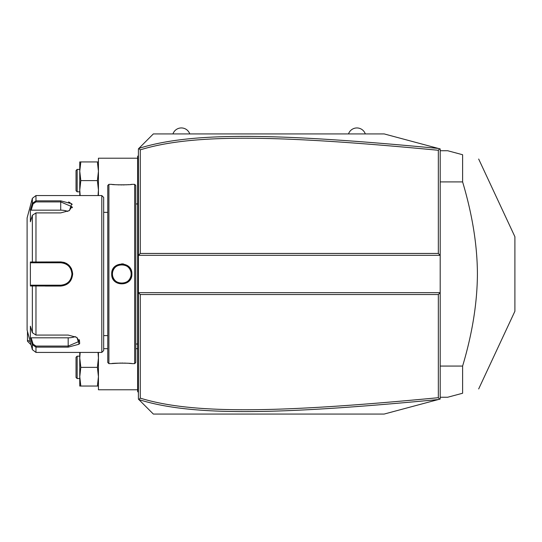 <?xml version="1.0" encoding="UTF-8"?>
<svg xmlns="http://www.w3.org/2000/svg" width="542" height="542" viewBox="0 0 542 542"><rect width="100%" height="100%" fill="white"/><g stroke="black" fill="none" stroke-linecap="round" stroke-linejoin="round"><path stroke-width="0.81" d="M438.329 294.53L440.199 292.666L440.199 399.041L384.17 414.054L153.345 414.054L138.406 399.115L138.406 255.316L440.199 255.316L440.199 292.666L138.406 292.666L140.27 294.53L140.27 398.126C192.972 414.474 278.981 412.896 438.329 397.699L438.329 294.53L140.27 294.53M440.199 255.316L440.199 148.935L439.637 148.786L438.329 150.276C279.34 135.127 193.27 133.447 140.27 149.856L140.27 253.446L438.329 253.446L440.199 255.316M140.27 253.446L138.406 255.316L138.406 148.86L153.345 133.921L384.17 133.921L439.637 148.786M138.813 399.522L140.27 398.126M138.813 148.454L140.27 149.856M438.349 148.44C278.554 133.257 192.39 131.516 138.887 148.386M438.329 253.446L438.329 150.276M439.637 399.19L438.329 397.699M138.887 399.589C192.092 416.398 278.195 414.772 438.349 399.535M138.406 155.588L137.661 156.333L137.661 157.078L138.406 156.333L137.661 157.078L137.661 176.875L138.406 176.875L137.661 176.875L137.661 184.382L138.406 184.382M138.406 191.929L137.661 192.003L137.661 184.382M138.406 202.911L137.661 202.837L137.661 192.003M138.406 345.064L137.661 345.139L137.661 202.837M138.406 356.047L137.661 355.972L137.661 345.139M138.406 392.388L137.661 391.642L137.661 355.972M137.661 390.897L138.406 391.642L137.661 390.897M134.667 184.348L134.667 363.628L135.791 362.51L135.791 185.466L134.667 184.348L131.869 184.348C132.431 184.978 111.103 184.971 111.699 184.348L112.052 184.388M123.678 264.001L121.713 263.818M134.667 363.628L131.869 363.628C132.465 363.004 111.137 362.998 111.699 363.628L108.901 363.628L108.901 184.348L111.699 184.348M111.699 273.988C111.117 260.858 132.444 260.858 131.869 273.988C132.451 287.118 111.117 287.118 111.699 273.988L112.445 273.988C111.862 261.942 131.706 261.942 131.123 273.988C131.706 286.034 111.862 286.034 112.445 273.988A9.336 9.336 0 0 0 112.465 274.557M112.865 184.47L114.748 184.646M115.92 184.727L116.774 184.781M117.838 184.836L119.186 184.89M120.73 184.917L121.781 184.924M122.865 184.917L124.375 184.89M125.758 184.836L126.936 184.775M127.688 184.727L128.888 184.639M130.703 184.47L131.516 184.388M131.869 363.628L131.516 363.587M130.703 363.506L128.888 363.336M127.655 363.248L126.814 363.194M125.751 363.14L124.369 363.093M122.858 363.059L121.781 363.052M120.71 363.059L112.052 363.587M108.901 363.628L107.777 362.51L107.777 185.466L108.901 184.348M101.801 195.554L101.801 352.422L103.671 350.559L103.671 197.417L101.801 195.554L35.968 195.554L35.968 200.838L60.718 200.838L71.659 203.765L69.451 210.553L60.718 212.904L35.968 212.904L32.364 215.276L30.386 221.759L30.386 209.774L32.364 203.291L35.968 200.838L35.968 201.909L60.718 201.909L71.923 206.705L69.173 210.73M72.221 207.755L72.418 207.322M72.215 204.476L71.449 203.562M70.121 202.647L68.522 201.956M101.801 352.422L35.968 352.422L35.968 347.144L32.364 344.685L30.386 338.208L30.386 326.216L32.364 332.7L32.364 285.973L30.386 285.973L30.386 262.003L60.718 261.922C67.933 262.606 71.917 266.63 72.669 273.988C71.923 281.345 67.94 285.363 60.718 286.054L32.364 285.973L33.082 285.194L31.158 285.194L60.718 285.194L35.968 285.194L35.968 335.071L68.184 335.071L76.923 337.422L79.132 344.211L68.184 347.137L35.968 347.144L68.184 347.137L68.184 346.074L35.968 346.074L33.082 344.129L31.158 337.815L68.184 337.815A11.206 5.603 0 0 0 75.291 336.541M71.625 269.056L71.253 268.297M66.944 263.69L66.185 263.256M65.155 262.782L63.61 262.281M60.779 261.922L60.718 262.782C67.499 263.432 71.232 267.172 71.923 273.988C71.232 280.803 67.499 284.536 60.718 285.194A11.206 11.206 0 0 0 61.354 285.173M60.731 201.909L60.718 200.838M33.082 344.129L32.364 344.685L32.364 349.658L27.1 330.017L27.1 217.965L32.364 198.318L32.364 203.291L33.082 203.846L35.968 201.909M32.364 215.276L32.364 262.003L33.082 262.782L60.718 262.782A11.206 11.206 0 0 1 61.348 262.802M79.701 343.479L79.389 339.719M45.399 286.054L60.718 286.054L60.718 285.194M30.386 209.774L31.158 210.16L33.082 203.846M31.158 210.16L60.718 210.16A11.206 5.603 180 0 1 67.825 211.434M31.158 262.782L33.082 262.782L31.158 262.782L30.386 262.003M33.313 262.782L35.338 262.782M35.968 212.904L35.968 262.782L60.718 262.782M61.984 262.856A11.206 11.206 0 0 1 63.258 263.073M64.512 263.446A11.206 11.206 0 0 1 65.121 263.683M66.287 264.266A11.206 11.206 0 0 1 66.849 264.611M66.869 264.625A11.206 11.206 0 0 1 67.384 264.984M68.394 265.824A11.206 11.206 0 0 1 68.854 266.285M69.701 267.294A11.206 11.206 0 0 1 70.074 267.829M71.009 269.557A11.206 11.206 0 0 1 71.246 270.16M71.619 271.413A11.206 11.206 0 0 1 71.842 272.687M71.903 273.337A11.206 11.206 0 0 1 71.903 274.638M71.842 275.289A11.206 11.206 0 0 1 71.619 276.562M71.246 277.816A11.206 11.206 0 0 1 71.009 278.419M70.074 280.146A11.206 11.206 0 0 1 69.701 280.681M68.854 281.684A11.206 11.206 0 0 1 68.394 282.152M67.384 282.992A11.206 11.206 0 0 1 66.856 283.358M66.849 283.364A11.206 11.206 0 0 1 66.293 283.71M65.121 284.293A11.206 11.206 0 0 1 64.512 284.53M63.265 284.902A11.206 11.206 0 0 1 61.991 285.119M33.313 285.194L35.338 285.194M30.386 285.973L31.158 285.194M32.364 332.7L35.968 335.071M76.639 337.246L79.389 341.27L68.184 346.074L68.184 337.815M30.386 338.208L31.158 337.815M112.519 275.126A9.336 9.336 0 0 0 112.6 275.695M112.722 276.257A9.336 9.336 0 0 0 112.885 276.806M113.075 277.348A9.336 9.336 0 0 0 113.84 278.893M114.159 279.374A9.336 9.336 0 0 0 114.504 279.835M114.877 280.275A9.336 9.336 0 0 0 115.283 280.688M115.71 281.081A9.336 9.336 0 0 0 116.157 281.44M116.632 281.772A9.336 9.336 0 0 0 117.628 282.348M118.149 282.592A9.336 9.336 0 0 0 118.684 282.795M119.233 282.971A9.336 9.336 0 0 0 119.789 283.114M120.358 283.215A9.336 9.336 0 0 0 120.927 283.283M121.496 283.324A9.336 9.336 0 0 0 122.072 283.324M122.641 283.283A9.336 9.336 0 0 0 123.21 283.215M123.779 283.114A9.336 9.336 0 0 0 124.335 282.971M124.884 282.795A9.336 9.336 0 0 0 125.419 282.592M125.94 282.348A9.336 9.336 0 0 0 126.936 281.772M127.411 281.44A9.336 9.336 0 0 0 127.858 281.081M128.285 280.688A9.336 9.336 0 0 0 128.691 280.275M129.064 279.835A9.336 9.336 0 0 0 129.409 279.374M129.728 278.893A9.336 9.336 0 0 0 130.493 277.348M130.683 276.806A9.336 9.336 0 0 0 130.846 276.257M130.968 275.695A9.336 9.336 0 0 0 131.049 275.126M131.103 274.557A9.336 9.336 0 0 0 131.103 273.419M112.445 273.988A9.336 9.336 0 0 1 112.465 273.419M112.519 272.85A9.336 9.336 0 0 1 112.6 272.28M112.722 271.725A9.336 9.336 0 0 1 112.885 271.169M113.075 270.627A9.336 9.336 0 0 1 113.84 269.083M114.159 268.602A9.336 9.336 0 0 1 114.504 268.141M114.877 267.701A9.336 9.336 0 0 1 115.283 267.287M115.71 266.894A9.336 9.336 0 0 1 116.157 266.535M116.632 266.203A9.336 9.336 0 0 1 117.628 265.627M118.149 265.384A9.336 9.336 0 0 1 118.684 265.18M119.233 265.004A9.336 9.336 0 0 1 119.789 264.869M120.358 264.76A9.336 9.336 0 0 1 120.927 264.692M121.496 264.652A9.336 9.336 0 0 1 122.072 264.652M122.641 264.692A9.336 9.336 0 0 1 123.21 264.76M123.779 264.869A9.336 9.336 0 0 1 124.335 265.004M124.884 265.18A9.336 9.336 0 0 1 125.419 265.384M125.94 265.627A9.336 9.336 0 0 1 126.936 266.203M127.411 266.535A9.336 9.336 0 0 1 127.858 266.894M128.285 267.287A9.336 9.336 0 0 1 128.691 267.701M129.064 268.141A9.336 9.336 0 0 1 129.409 268.602M129.728 269.083A9.336 9.336 0 0 1 130.493 270.627M130.683 271.169A9.336 9.336 0 0 1 130.846 271.725M130.968 272.28A9.336 9.336 0 0 1 131.049 272.85M137.661 158.203L98.441 158.203L98.441 195.554M137.661 389.773L98.441 389.773L98.441 352.422M98.041 195.554L98.441 189.951L97.391 180.608L98.441 171.272L97.391 161.936L98.441 161.936M80.162 195.554L79.762 189.951L80.819 180.608L79.762 171.272L80.819 161.936L97.391 161.936M80.819 161.936L79.762 161.936L79.762 195.554M80.819 180.608L97.391 180.608M79.762 191.814L77.147 191.814L77.147 169.409L79.762 169.409M77.147 169.409L76.029 170.527L76.029 190.696L77.147 191.814M98.441 386.039L97.391 386.039L98.441 376.704L97.391 367.368L98.441 358.025L98.041 352.422M80.819 386.039L79.762 376.704L79.762 386.039L97.391 386.039M80.819 367.368L79.762 358.025L79.762 376.704L80.819 367.368L97.391 367.368M79.762 352.422L79.762 358.025L80.162 352.422M79.762 378.567L77.147 378.567L77.147 356.162L79.762 356.162M77.147 356.162L76.029 357.28L76.029 377.449L77.147 378.567M103.671 348.689L107.777 348.689M135.791 348.689L137.661 348.689M30.216 341.643L27.473 340.22L27.473 331.406M31.063 344.814L27.473 341.216L27.473 340.22M365.308 133.921A8.896 8.896 0 0 0 348.506 133.921M189.761 133.921A8.896 8.896 0 0 0 172.952 133.921M440.199 181.909L462.611 181.909C472.367 214.598 477.306 245.296 477.414 273.988C477.265 302.876 472.333 333.567 462.611 366.067L462.611 393.241L447.672 397.245L440.199 397.245M440.199 366.067L462.611 366.067M440.199 150.73L447.672 150.73L462.611 154.734L462.611 181.909M478.674 159.036L514.9 236.725L514.9 311.25L478.674 388.939M462.611 393.241C484.121 387.476 484.121 387.476 462.611 393.241C484.121 387.476 484.121 387.476 462.611 393.241M462.611 154.734C484.121 160.5 484.121 160.5 462.611 154.734C484.121 160.5 484.121 160.5 462.611 154.734M137.661 210.452L138.406 210.452M137.661 337.524L138.406 337.524M137.661 363.594L138.406 363.594M137.661 371.101L138.406 371.101M131.869 273.988L131.123 273.988M72.669 273.988L71.923 273.988M35.968 347.144L35.968 346.074M60.718 210.16L60.718 201.909M137.661 344.021L135.791 344.021M137.661 203.955L135.791 203.955M103.671 212.362L107.777 212.362M103.671 335.62L107.777 335.62M32.364 198.318L35.968 195.554M32.364 349.658L35.968 352.422"/></g></svg>
